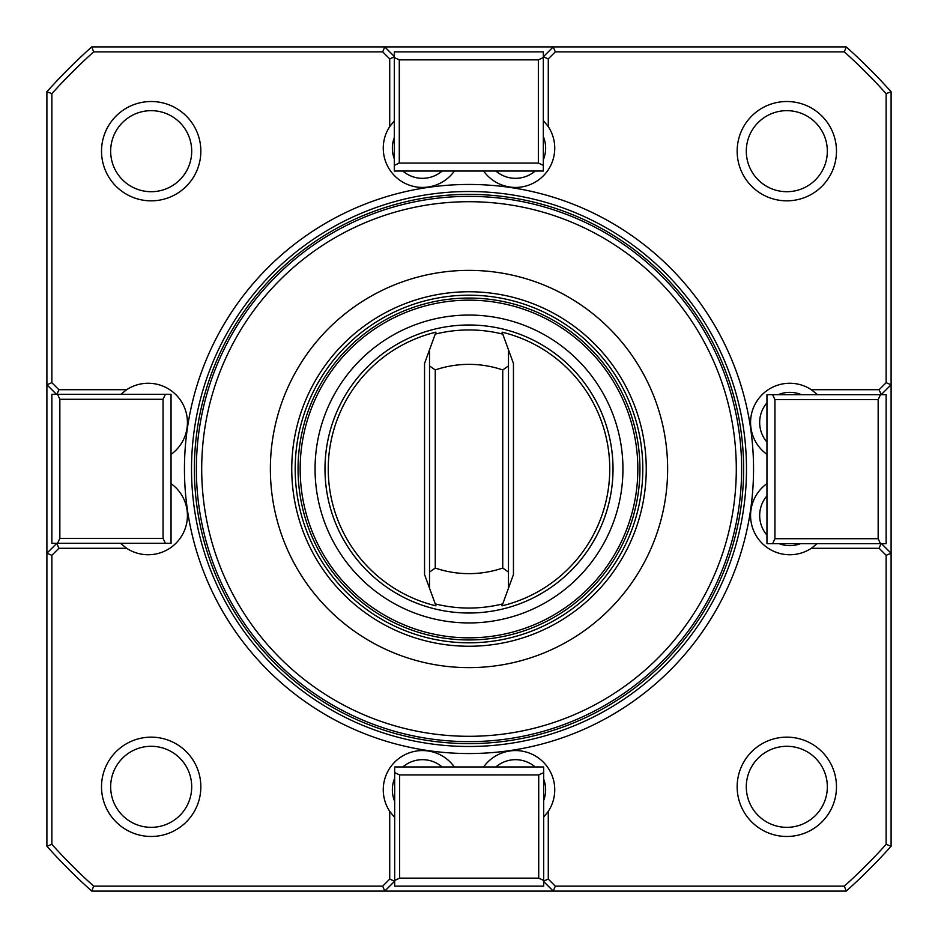 <?xml version="1.0" encoding="UTF-8"?>
<svg xmlns="http://www.w3.org/2000/svg" width="938" height="938" viewBox="0 0 938 938"><rect width="100%" height="100%" fill="white"/><g stroke="black" fill="none" stroke-linecap="round" stroke-linejoin="round"><path stroke-width="1.41" d="M801.38 394.675A30.122 30.122 0 0 0 778.212 394.675M766.956 402.848A30.122 30.122 0 0 0 766.956 442.126M817.467 394.675L811.358 389.716A39.232 39.232 0 0 0 757.458 400.28A39.232 39.232 0 0 0 766.956 454.379L766.956 483.621A39.232 39.232 0 0 0 789.796 554.745A39.232 39.232 0 0 0 811.358 548.284L817.092 543.688M442.126 766.956A30.122 30.122 0 0 0 402.848 766.956M394.675 778.212A30.122 30.122 0 0 0 394.675 801.38M495.874 171.044A30.122 30.122 0 0 0 535.152 171.044M543.325 159.788A30.122 30.122 0 0 0 543.325 136.62M394.312 137.546A30.122 30.122 0 0 0 394.312 158.862M402.848 171.044A30.122 30.122 0 0 0 442.126 171.044M535.152 766.956A30.122 30.122 0 0 0 495.874 766.956M543.688 800.454A30.122 30.122 0 0 0 543.688 779.138M766.956 495.874A30.122 30.122 0 0 0 766.956 535.152M779.138 543.688A30.122 30.122 0 0 0 800.454 543.688M469 191.516A277.484 277.484 0 0 1 746.484 469A277.484 277.484 0 0 1 469 746.484A277.484 277.484 0 0 1 191.516 469A277.484 277.484 0 0 1 469 191.516M844.341 886.129A561.147 561.147 0 0 0 886.129 844.341L891.1 846.24A566.106 566.106 0 0 1 846.24 891.1L553.256 891.1L555.308 886.129L844.341 886.129L846.24 891.1M91.76 891.1A566.106 566.106 0 0 1 46.9 846.24L51.871 844.341A561.147 561.147 0 0 0 93.659 886.129L382.692 886.129L384.744 891.1L91.76 891.1L93.659 886.129M46.9 91.76A566.106 566.106 0 0 1 91.76 46.9L93.659 51.871A561.147 561.147 0 0 0 51.871 93.659L51.871 382.692L46.9 384.744L46.9 91.76L51.871 93.659M846.24 46.9A566.106 566.106 0 0 1 891.1 91.76L886.129 93.659A561.147 561.147 0 0 0 844.341 51.871L555.308 51.871L553.256 46.9L846.24 46.9L844.341 51.871M469 753.542A284.542 284.542 0 0 1 222.576 326.729A284.542 284.542 0 0 1 715.424 326.729A284.542 284.542 0 0 1 469 753.542M886.129 844.341L886.129 555.308L891.1 553.256L891.1 846.24M46.9 846.24L46.9 553.256L51.871 555.308L51.871 844.341M91.76 46.9L384.744 46.9L382.692 51.871L93.659 51.871M891.1 91.76L891.1 384.744L886.129 382.692L886.129 93.659M881.532 543.688L891.1 553.256L891.1 384.744L881.169 394.675L879.117 389.716L886.129 382.692M886.129 555.308L879.117 548.284L811.358 548.284M881.017 543.688L879.117 548.284M382.692 886.129L389.716 879.117L389.716 811.358L394.675 817.467L394.675 881.169L384.744 891.1L553.256 891.1L543.688 881.532M394.675 881.169L389.716 879.117M56.468 394.312L46.9 384.744L46.9 553.256L56.831 543.325L58.883 548.284L51.871 555.308M51.871 382.692L58.883 389.716L126.642 389.716A39.232 39.232 0 0 1 180.542 400.28A39.232 39.232 0 0 1 171.044 454.379M56.984 394.312L58.883 389.716M555.308 51.871L548.284 58.883L543.325 56.831L553.256 46.9L384.744 46.9L394.312 56.468M548.284 58.883L548.284 126.642A39.232 39.232 0 0 1 537.72 180.542A39.232 39.232 0 0 1 483.621 171.044M454.379 171.044A39.232 39.232 0 0 1 387.957 166.823A39.232 39.232 0 0 1 389.716 126.642L389.716 58.883L382.692 51.871M171.044 483.621A39.232 39.232 0 0 1 180.542 537.72A39.232 39.232 0 0 1 126.642 548.284L58.883 548.284M389.716 811.358A39.232 39.232 0 0 1 400.28 757.458A39.232 39.232 0 0 1 454.379 766.956M483.621 766.956A39.232 39.232 0 0 1 537.72 757.458A39.232 39.232 0 0 1 548.284 811.358L548.284 879.117L555.308 886.129M811.358 389.716L879.117 389.716M786.818 200.838A49.655 49.655 0 0 1 743.811 126.349A49.655 49.655 0 0 1 829.825 126.349A49.655 49.655 0 0 1 786.818 200.838A49.655 49.655 0 0 0 829.825 126.349A49.655 49.655 0 0 0 743.811 126.349A49.655 49.655 0 0 0 786.818 200.838M151.182 200.838A49.655 49.655 0 0 1 108.175 126.349A49.655 49.655 0 0 1 194.189 126.349A49.655 49.655 0 0 1 151.182 200.838A49.655 49.655 0 0 0 194.189 126.349A49.655 49.655 0 0 0 108.175 126.349A49.655 49.655 0 0 0 151.182 200.838M151.182 836.473A49.655 49.655 0 0 1 108.175 761.984A49.655 49.655 0 0 1 194.189 761.984A49.655 49.655 0 0 1 151.182 836.473A49.655 49.655 0 0 0 194.189 761.984A49.655 49.655 0 0 0 108.175 761.984A49.655 49.655 0 0 0 151.182 836.473M786.818 836.473A49.655 49.655 0 0 1 743.811 761.984A49.655 49.655 0 0 1 829.825 761.984A49.655 49.655 0 0 1 786.818 836.473A49.655 49.655 0 0 0 829.825 761.984A49.655 49.655 0 0 0 743.811 761.984A49.655 49.655 0 0 0 786.818 836.473M548.284 126.642L543.489 120.709M389.716 58.883L394.312 56.984M394.312 120.908L389.716 126.642M126.642 389.716L120.908 394.312M120.533 543.325L126.642 548.284M548.284 879.117L543.688 881.017M543.688 817.092L548.284 811.358M543.688 772.631L538.717 774.94L399.647 774.94L394.675 772.631L394.675 766.956L543.688 766.956L543.688 886.129L394.675 886.129L394.675 880.454L399.647 878.156L538.717 878.156L543.688 880.454M538.717 774.94L538.717 878.156M399.647 774.94L399.647 878.156M394.675 772.631L394.675 880.454M57.546 394.312L59.844 399.283L59.844 538.353L57.546 543.325L51.871 543.325L51.871 394.312L171.044 394.312L171.044 543.325L165.369 543.325L163.06 538.353L163.06 399.283L165.369 394.312M59.844 399.283L163.06 399.283M59.844 538.353L163.06 538.353M57.546 543.325L165.369 543.325M394.312 165.369L399.283 163.06L538.353 163.06L543.325 165.369L543.325 171.044L394.312 171.044L394.312 51.871L543.325 51.871L543.325 57.546L538.353 59.844L399.283 59.844L394.312 57.546M399.283 163.06L399.283 59.844M538.353 163.06L538.353 59.844M543.325 165.369L543.325 57.546M878.156 538.717L878.156 399.647L880.454 394.675L886.129 394.675L886.129 543.688L880.454 543.688L878.156 538.717L774.94 538.717L772.631 543.688L766.956 543.688L766.956 394.675L772.631 394.675L774.94 399.647L774.94 538.717M878.156 399.647L774.94 399.647M880.454 543.688L772.631 543.688M880.454 394.675L772.631 394.675M429.522 572.074L429.522 365.926L435.255 369.947A104.646 104.646 0 0 1 502.745 369.947L502.745 568.053A104.646 104.646 0 0 1 435.255 568.053L429.522 572.074L429.522 588.185L424.551 574.537L424.551 363.463L435.232 334.116A139.047 139.047 0 0 1 502.768 334.116L502.053 332.169A140.77 140.77 0 0 1 502.053 605.831L502.768 603.884A139.047 139.047 0 0 1 435.232 603.884L435.947 605.831A140.77 140.77 0 0 1 435.947 332.169L435.232 334.116A139.047 139.047 0 0 1 502.768 334.116L513.449 363.463L513.449 574.537L502.768 603.884A139.047 139.047 0 0 1 435.232 603.884L424.551 574.537M435.255 369.947L435.255 568.053M502.745 568.053L508.478 572.074L508.478 365.926L502.745 369.947M429.522 365.926L429.522 349.815L424.551 363.463M508.478 572.074L508.478 588.185L513.449 574.537M508.478 365.926L508.478 349.815L513.449 363.463M502.768 603.884L502.053 605.831L501.654 604.154M502.815 608.985A144.006 144.006 0 0 1 326.002 486.025A144.006 144.006 0 0 1 469 324.994A144.006 144.006 0 0 1 502.815 608.985M469 324.994A144.006 144.006 0 0 1 593.719 541.003A144.006 144.006 0 0 1 344.281 541.003A144.006 144.006 0 0 1 469 324.994M469 622.938A153.938 153.938 0 0 1 335.687 392.025A153.938 153.938 0 0 1 602.313 392.025A153.938 153.938 0 0 1 469 622.938M469 637.84A168.84 168.84 0 0 1 322.778 384.58A168.84 168.84 0 0 1 615.222 384.58A168.84 168.84 0 0 1 469 637.84M469 298.061A170.939 170.939 0 0 0 320.96 554.475A170.939 170.939 0 0 0 617.04 554.475A170.939 170.939 0 0 0 469 298.061M469 736.307A267.307 267.307 0 0 1 237.513 335.347A267.307 267.307 0 0 1 700.487 335.347A267.307 267.307 0 0 1 469 736.307M469 270.367A198.633 198.633 0 0 1 641.017 568.322A198.633 198.633 0 0 1 296.983 568.322A198.633 198.633 0 0 1 469 270.367M469 646.247A177.247 177.247 0 0 1 315.496 380.382A177.247 177.247 0 0 1 622.504 380.382A177.247 177.247 0 0 1 469 646.247M469 642.811A173.811 173.811 0 0 1 295.189 469A173.811 173.811 0 0 1 469 295.189A173.811 173.811 0 0 1 642.811 469A173.811 173.811 0 0 1 469 642.811M469 741.63A272.63 272.63 0 0 1 232.894 332.685A272.63 272.63 0 0 1 705.106 332.685A272.63 272.63 0 0 1 469 741.63M469 743.611A274.611 274.611 0 0 0 706.818 331.689A274.611 274.611 0 0 0 231.182 331.689A274.611 274.611 0 0 0 469 743.611A274.611 274.611 0 0 0 706.818 331.689A274.611 274.611 0 0 0 231.182 331.689A274.611 274.611 0 0 0 469 743.611M786.818 191.704A40.522 40.522 0 0 0 821.911 130.921A40.522 40.522 0 0 0 751.725 130.921A40.522 40.522 0 0 0 786.818 191.704M151.182 191.704A40.522 40.522 0 0 0 186.275 130.921A40.522 40.522 0 0 0 116.089 130.921A40.522 40.522 0 0 0 151.182 191.704M151.182 827.339A40.522 40.522 0 0 0 186.275 766.557A40.522 40.522 0 0 0 116.089 766.557A40.522 40.522 0 0 0 151.182 827.339M786.818 827.339A40.522 40.522 0 0 0 821.911 766.557A40.522 40.522 0 0 0 751.725 766.557A40.522 40.522 0 0 0 786.818 827.339"/></g></svg>
